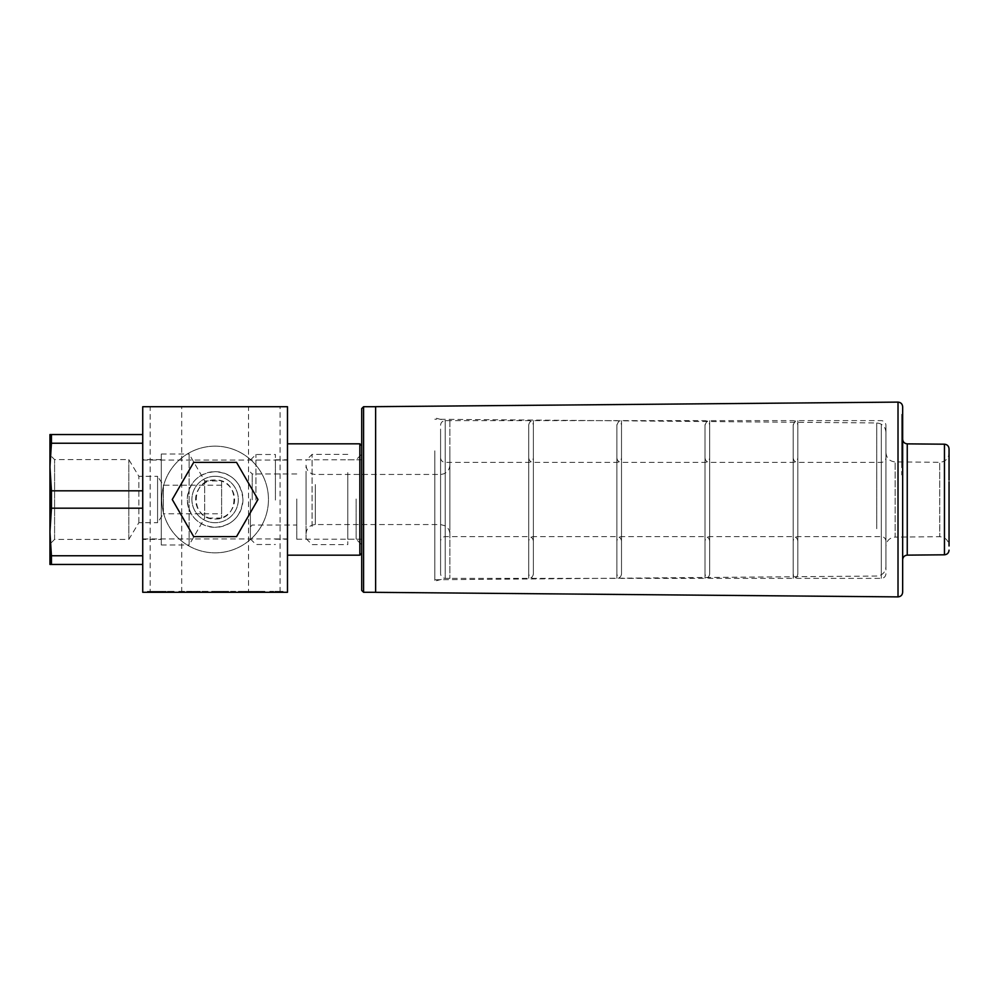<?xml version="1.0" encoding="UTF-8"?>
<svg xmlns="http://www.w3.org/2000/svg" width="999" height="999" viewBox="0 0 999 999"><rect width="100%" height="100%" fill="white"/><g stroke="black" fill="none" stroke-linecap="round" stroke-linejoin="round"><path stroke-width="0.75" stroke-dasharray="5 3.75" d="M221.603 513.773L221.603 485.227L221.603 513.773L163.386 513.773L163.386 485.227L163.386 513.773L157.58 522.702L157.58 476.298L138.849 476.298L128.821 459.602L54.595 459.602L49.95 454.957L49.95 544.043L49.95 454.957M221.603 485.227L163.386 485.227L157.58 476.298L157.58 522.702L138.849 522.702L128.821 539.398L54.595 539.398L49.95 544.043M54.595 539.398L54.595 459.602L54.595 539.398M128.821 539.398L128.821 459.602L128.821 539.398M138.849 522.702L138.849 476.298L138.849 522.702M161.289 539.398L161.289 459.602L161.289 539.398L142.732 539.398L142.732 459.602L142.732 539.398M161.289 459.602L142.732 459.602M221.603 480.944L221.603 518.056L221.603 480.944L204.67 480.944L189.136 454.033L189.136 544.967L161.289 544.967L161.289 454.033L161.289 544.967M221.603 518.056L204.67 518.056L204.67 480.944L204.67 518.056L189.136 544.967L189.136 454.033L161.289 454.033M142.732 434.553L142.732 443.244L142.732 434.553L51.436 434.553L51.436 443.244L142.732 443.244L142.732 490.809L51.436 490.809L51.436 508.191L142.732 508.191L142.732 490.809L142.732 555.756L51.436 555.756L51.436 564.447L142.732 564.447L142.732 555.756L142.732 564.447M51.436 564.447L49.95 564.447L49.95 434.553L51.436 434.553M142.732 490.809L142.732 443.244M142.732 555.756L142.732 508.191M51.436 443.244L49.95 467.02L51.436 490.809M51.436 508.191L49.95 531.98L51.436 555.756M361.713 500.187L361.713 445.679L361.713 500.187M359.852 443.831L359.852 555.169M250.374 499.15L250.374 526.873L250.374 499.15M252.223 499.825L252.223 473.988L252.223 499.825M250.374 498.988L250.374 538.936L250.374 498.988M255.931 500.074L255.931 454.495L255.931 500.074M361.713 500.087L361.713 454.22L361.713 500.087M356.144 498.988L356.144 539.21L356.144 498.988M296.765 498.988L296.765 539.21L296.765 498.988M296.765 499.175L296.765 525.012L296.765 499.175M275.424 500.074L275.424 454.495L275.424 500.074M275.424 500.012L275.424 459.79L275.424 500.012M287.487 500.012L287.487 459.79L287.487 500.012M287.487 500.212L287.487 443.831L287.487 500.212M215.11 476.298A23.202 23.202 0 0 1 238.311 499.5A23.202 23.202 0 0 1 215.11 522.702A23.202 23.202 0 0 1 191.908 499.5A23.202 23.202 0 0 1 215.11 476.298A23.202 23.202 0 0 1 238.311 499.5A23.202 23.202 0 0 1 215.11 522.702A23.202 23.202 0 0 1 191.908 499.5A23.202 23.202 0 0 1 215.11 476.298M236.538 462.387L257.967 499.5L236.538 536.613L193.681 536.613L172.253 499.5L193.681 462.387L236.538 462.387M902.659 592.245L902.659 414.31L902.659 438.811L901.735 438.811L902.659 438.761L902.659 414.36L901.735 414.31L902.659 414.36M885.951 546.366L885.951 452.634L885.951 546.366C886.488 540.771 889.56 537.674 895.154 537.087L895.154 461.913L895.154 537.087L939.684 536.7L939.684 462.3L939.772 536.7C945.404 537.25 948.501 540.334 949.05 545.978L949.05 481.755M885.951 473.813L885.951 566.758L885.951 473.813M902.659 476.486L902.659 559.765L902.659 476.486M949.05 480.157L949.05 448.838M375.624 530.144L375.624 419.243L375.624 530.144M375.624 592.332L375.624 406.668M902.659 434.153L902.659 458.504L902.659 431.031L902.659 434.153L901.735 434.153L901.735 458.504L902.659 458.504M902.659 474.887L902.659 448.339L902.659 474.887L901.735 474.887L901.735 460.676L902.659 460.676M902.659 441.358L902.659 414.835L902.659 441.358L901.735 441.358L901.735 439.86L902.659 439.86M902.659 441.308L902.659 433.641L902.659 446.203L901.735 446.203L901.735 444.93L902.659 444.93L902.659 422.053L902.659 436.575L901.735 436.575L901.735 441.308L902.659 441.958L901.735 441.958L901.735 434.44L902.659 434.44M901.735 434.44L901.735 422.989L902.659 422.989L902.659 422.053L901.735 422.053L901.735 424.837L902.659 424.837M901.735 424.837L901.735 427.997L901.735 426.111L902.659 426.111L901.735 426.735L901.735 436.575M901.735 439.135L902.659 439.135L902.659 441.958M901.735 460.676L901.735 448.339L902.659 448.339M901.735 448.339L901.735 452.422L902.659 452.422M901.735 452.422L901.735 462.649L902.659 462.649M901.735 462.649L901.735 472.789L902.659 472.789M901.735 472.789L901.735 474.887M901.735 458.504L901.735 455.307L902.659 455.307M901.735 455.307L901.735 449.825L902.659 449.825M901.735 449.825L901.735 443.993L902.659 443.993M901.735 443.993L901.735 446.99L902.659 446.99M901.735 446.99L901.735 443.868L902.659 443.868M901.735 443.868L901.735 431.031L902.659 431.031M901.735 431.031L901.735 434.153M901.735 436.875L901.735 445.754L901.735 436.875L902.659 436.875L902.659 445.754L902.659 436.875M901.735 441.77L902.659 441.77M901.735 445.754L902.659 445.754M901.735 439.86L901.735 414.835L902.659 414.835M901.735 414.835L901.735 416.358L902.659 416.358M901.735 416.358L901.735 434.802L902.659 434.802M901.735 434.802L901.735 419.842L902.659 419.842M901.735 419.842L901.735 421.341L902.659 421.341M901.735 421.341L901.735 441.358M901.735 427.622L901.735 414.36L901.735 438.761L901.735 427.622L902.659 427.622M901.735 421.478L902.659 421.478M901.735 415.709L902.659 415.709M901.735 425.686L902.659 425.686M901.735 425.961L901.735 434.69L901.735 425.961L902.659 425.961L902.659 418.431L902.659 434.69L902.659 425.961M901.735 418.406L902.659 418.431L901.735 418.406M901.735 434.715L902.659 434.69L901.735 434.715M901.735 427.072L902.659 427.072M901.735 433.641L902.659 433.641M901.735 422.989L901.735 422.053L901.735 422.989M901.735 427.997L902.659 427.997M361.713 408.566L361.713 590.434M363.574 592.282L363.574 406.718M449.862 479.033L449.862 533.828L449.862 479.033M306.044 519.967L306.044 465.172L306.044 519.967M306.044 476.211L306.044 538.561L306.044 476.211M312.075 526.373L312.075 454.408L312.075 526.373M449.862 452.497L449.862 578.371L449.862 452.497M445.217 452.497L445.217 578.371L445.217 452.497M434.827 450.836L434.827 581.156L434.827 450.836M434.827 451.66L434.827 579.757L434.827 451.66M375.624 451.66L375.624 579.757L375.624 451.66M375.624 444.193L375.624 592.282L375.624 444.193M361.713 475.824L361.713 539.21L361.713 475.824M347.789 475.824L347.789 539.21L347.789 475.824M347.789 472.627L347.789 544.592L347.789 472.627M885.951 459.902L885.951 541.258L885.951 459.902M885.951 569.905L885.951 425.274L885.951 569.905M793.169 429.095L793.169 573.726L793.169 429.095M793.169 539.098L793.169 457.742L793.169 539.098M797.814 459.902L797.814 541.258L797.814 459.902M797.814 569.905L797.814 425.274L797.814 569.905M705.019 429.095L705.019 573.726L705.019 429.095M705.019 539.098L705.019 457.742L705.019 539.098M709.665 459.902L709.665 541.258L709.665 459.902M709.665 569.905L709.665 425.274L709.665 569.905M616.87 429.095L616.87 573.726L616.87 429.095M616.87 539.098L616.87 457.742L616.87 539.098M621.515 459.902L621.515 541.258L621.515 459.902M621.515 569.905L621.515 425.274L621.515 569.905M528.733 429.095L528.733 573.726L528.733 429.095M528.733 539.098L528.733 457.742L528.733 539.098M533.366 459.902L533.366 541.258L533.366 459.902M533.366 569.905L533.366 425.274L533.366 569.905M440.584 429.095L440.584 573.726L440.584 429.095M440.584 539.098L440.584 457.742L440.584 539.098M215.11 446.153A53.347 53.347 0 0 1 268.456 499.5A53.347 53.347 0 0 1 215.11 552.847A53.347 53.347 0 0 1 161.763 499.5A53.347 53.347 0 0 1 215.11 446.153A53.347 53.347 0 0 1 268.456 499.5A53.347 53.347 0 0 1 215.11 552.847A53.347 53.347 0 0 1 161.763 499.5A53.347 53.347 0 0 1 215.11 446.153M215.11 471.665A27.835 27.835 0 0 1 242.944 499.5A27.835 27.835 0 0 1 215.11 527.335C231.993 525.849 241.271 516.57 242.944 499.537C241.296 482.455 232.018 473.164 215.11 471.665C198.214 473.176 188.936 482.442 187.275 499.475C188.936 516.558 198.214 525.849 215.11 527.335A27.835 27.835 0 0 1 187.275 499.5A27.835 27.835 0 0 1 215.11 471.665M150.162 592.282L181.706 592.282L150.162 592.282L150.162 406.718L181.706 406.718L150.162 406.718M181.706 592.282L181.706 406.718M248.514 592.282L280.057 592.282L248.514 592.282L248.514 406.718L280.057 406.718L248.514 406.718M280.057 592.282L280.057 406.718M215.11 518.981A19.48 19.48 0 0 0 234.59 499.5A19.48 19.48 0 0 0 215.11 480.019A19.48 19.48 0 0 0 195.629 499.5A19.48 19.48 0 0 0 215.11 518.981C240.247 520.242 240.26 478.771 215.11 480.019C189.96 478.746 190.01 520.254 215.11 518.981M287.487 538.936L287.487 460.064L287.487 538.936L142.732 538.936L142.732 460.064L142.732 538.936M287.487 460.064L142.732 460.064M238.424 592.282L264.835 592.282L238.424 592.282L238.424 591.358L251.636 591.358L251.636 592.282M193.506 592.282L178.833 592.282L208.092 592.282L193.506 592.282L193.506 591.358L178.833 591.358L178.833 592.282M287.487 592.282L142.732 592.282L142.732 406.718L287.487 406.718L287.487 592.282M147.427 592.282L174.55 592.282L147.427 592.282L147.427 591.358L162.4 591.358L162.4 592.282L162.425 591.358L174.55 591.358L174.55 592.282L174.55 591.358L172.365 591.358L172.365 592.282L172.365 591.358L162.25 591.358L162.25 592.282M223.801 592.282L211.663 592.282L235.577 592.282L223.801 592.282L223.801 591.358L223.439 592.282M283.042 592.282L269.83 592.282L283.042 592.282L283.042 591.358L283.042 592.282M162.25 591.358L149.925 591.358L149.925 592.282M149.925 591.358L174.55 591.358L162.437 591.358L162.437 592.282M162.437 591.358L150.949 591.358L150.949 592.282M150.949 591.358L147.427 591.358M178.833 591.358L193.282 591.358L193.282 592.282M193.282 591.358L208.092 591.358L208.092 592.282M208.092 591.358L193.506 591.358M193.406 591.358L205.594 591.358L181.331 591.358L205.594 592.282L181.331 592.282L193.406 592.282L193.406 591.358M205.594 591.358L205.594 592.282M181.331 591.358L181.331 592.282M223.439 591.358L211.663 591.358L211.663 592.282M211.663 591.358L214.335 591.358L214.335 592.282M214.335 591.358L223.614 591.358L223.614 592.282M223.614 591.358L232.892 591.358L232.892 592.282M232.892 591.358L235.577 591.358L235.577 592.282M235.577 591.358L223.801 591.358M251.636 591.358L251.985 592.282M251.985 591.358L264.835 591.358L264.835 592.282M264.835 591.358L262.125 591.358L262.125 592.282M262.125 591.358L258.004 591.358L258.004 592.282M258.004 591.358L245.379 591.358L245.379 592.282M245.379 591.358L241.159 591.358L241.159 592.282M241.159 591.358L238.424 591.358M246.741 591.358L256.693 591.358L246.741 591.358L246.741 592.282L256.693 592.282L246.741 592.282M256.693 591.358L256.693 592.282M251.785 591.358L251.785 592.282M269.83 591.358L269.83 592.282L269.83 591.358L272.327 591.358L272.327 592.282L272.327 591.358L283.042 591.358L269.83 591.358M876.76 528.721L876.76 422.964L876.76 528.721M907.254 555.132L907.254 443.868M897.976 402.11L897.976 596.89M944.455 444.193L944.455 554.807M449.862 530.144L449.862 419.243L449.862 530.144M440.584 514.435L440.584 474.45L440.584 514.435M315.322 484.565L315.322 524.55L315.322 484.565M881.318 534.702L881.318 462.387L881.318 534.702M881.318 424.7L881.318 578.371L881.318 424.7M797.814 574.3L797.814 420.629L797.814 574.3M797.814 464.298L797.814 536.613L797.814 464.298M793.169 534.702L793.169 462.387L793.169 534.702M793.169 424.7L793.169 578.371L793.169 424.7M709.665 574.3L709.665 420.629L709.665 574.3M709.665 464.298L709.665 536.613L709.665 464.298M705.019 534.702L705.019 462.387L705.019 534.702M705.019 424.7L705.019 578.371L705.019 424.7M621.515 574.3L621.515 420.629L621.515 574.3M621.515 464.298L621.515 536.613L621.515 464.298M616.87 534.702L616.87 462.387L616.87 534.702M616.87 424.7L616.87 578.371L616.87 424.7M533.366 574.3L533.366 420.629L533.366 574.3M533.366 464.298L533.366 536.613L533.366 464.298M528.733 534.702L528.733 462.387L528.733 534.702M528.733 424.7L528.733 578.371L528.733 424.7M445.217 574.3L445.217 420.629L445.217 574.3M445.217 464.298L445.217 536.613L445.217 464.298M296.765 473.988L252.223 473.988L250.374 472.127M250.374 538.936L255.931 544.505L275.424 544.505M296.765 459.79L356.144 459.79L361.713 454.22M275.424 539.21L287.487 539.21M275.424 459.79L287.487 459.79M250.374 460.064L255.931 454.495L275.424 454.495M250.374 526.873L252.223 525.012L296.765 525.012M296.765 539.21L356.144 539.21L361.713 544.78M885.951 452.634C886.488 458.229 889.56 461.326 895.154 461.913L939.772 462.3C945.404 461.75 948.501 458.666 949.05 453.022M434.827 579.757L876.76 576.036C882.354 575.449 885.414 572.352 885.951 566.758M885.951 432.242C885.414 426.648 882.354 423.551 876.76 422.964L434.827 419.243M902.659 421.69L901.735 421.69M306.044 533.828C306.593 528.196 309.678 525.099 315.322 524.55L440.584 524.55L445.367 525.886C444.642 525.274 449.575 527.884 449.862 533.828M306.044 538.561L312.075 544.592L347.789 544.592M449.862 578.371L445.217 578.371L434.827 581.156M361.713 539.21L347.789 539.21M449.862 465.172C449.313 470.804 446.216 473.901 440.584 474.45L315.322 474.45C309.678 473.901 306.593 470.804 306.044 465.172M347.789 454.408L312.075 454.408L306.044 460.439M361.713 459.79L347.789 459.79M449.862 420.629L445.217 420.629L434.827 417.844M793.169 457.742C793.443 460.564 794.992 462.112 797.814 462.387L881.318 462.387C884.14 462.112 885.676 460.564 885.951 457.742M793.169 425.274C794.43 421.64 795.978 420.104 797.814 420.629L881.318 420.629C884.103 420.879 885.651 422.427 885.951 425.274M885.951 541.258C885.676 538.436 884.14 536.888 881.318 536.613L797.814 536.613C794.992 536.888 793.443 538.436 793.169 541.258M885.951 573.726C885.676 576.548 884.127 578.096 881.318 578.371L797.814 578.371C794.992 578.096 793.443 576.548 793.169 573.726M705.019 457.742C705.294 460.564 706.842 462.112 709.665 462.387L793.169 462.387C795.991 462.112 797.539 460.564 797.814 457.742M705.019 425.274C706.281 421.64 707.829 420.104 709.665 420.629L793.169 420.629C795.991 420.904 797.539 422.452 797.814 425.274M797.814 541.258C797.539 538.436 795.991 536.888 793.169 536.613L709.665 536.613C706.842 536.888 705.294 538.436 705.019 541.258M797.814 573.726C797.539 576.548 795.991 578.096 793.169 578.371L709.665 578.371C706.842 578.096 705.294 576.548 705.019 573.726M616.87 457.742C617.145 460.564 618.693 462.112 621.515 462.387L705.019 462.387C707.841 462.112 709.39 460.564 709.665 457.742M616.87 425.274C618.131 421.64 619.68 420.104 621.515 420.629L705.019 420.629C707.841 420.904 709.39 422.452 709.665 425.274M709.665 541.258C709.39 538.436 707.841 536.888 705.019 536.613L621.515 536.613C618.693 536.888 617.145 538.436 616.87 541.258M709.665 573.726C709.39 576.548 707.841 578.096 705.019 578.371L621.515 578.371C618.693 578.096 617.145 576.548 616.87 573.726M528.733 457.742C529.008 460.564 530.544 462.112 533.366 462.387L616.87 462.387C619.692 462.112 621.241 460.564 621.515 457.742M528.733 425.274C529.008 422.452 530.544 420.904 533.366 420.629L616.87 420.629C619.692 420.904 621.241 422.452 621.515 425.274M621.515 541.258C621.241 538.436 619.692 536.888 616.87 536.613L533.366 536.613C530.544 536.888 529.008 538.436 528.733 541.258M621.515 573.726C621.241 576.548 619.692 578.096 616.87 578.371L533.366 578.371C530.544 578.096 529.008 576.548 528.733 573.726M440.584 457.742C440.859 460.564 442.407 462.112 445.217 462.387L528.733 462.387C531.543 462.112 533.091 460.564 533.366 457.742M440.584 425.274C440.859 422.452 442.407 420.904 445.217 420.629L528.733 420.629C531.543 420.904 533.091 422.452 533.366 425.274M533.366 541.258C533.091 538.436 531.543 536.888 528.733 536.613L445.217 536.613C442.407 536.888 440.859 538.436 440.584 541.258M533.366 573.726C533.091 576.548 531.543 578.096 528.733 578.371L445.217 578.371C442.407 578.096 440.859 576.548 440.584 573.726"/><path stroke-width="1.5" d="M142.732 434.553L49.95 434.553L49.95 564.447L51.436 564.447L51.436 555.756L142.732 555.756M51.436 434.553L51.436 443.244L142.732 443.244M142.732 508.191L51.436 508.191L51.436 490.809L142.732 490.809M142.732 564.447L51.436 564.447M51.436 555.756L49.95 531.98L51.436 508.191M51.436 490.809L49.95 467.02L51.436 443.244M361.713 553.321L359.852 555.169L359.852 443.831L287.487 443.831M236.538 462.387L257.967 499.5L236.538 536.613L193.681 536.613L172.253 499.5L193.681 462.387L236.538 462.387M902.659 534.915L902.659 592.245C902.384 595.067 900.836 596.615 898.014 596.89L898.014 402.11C900.836 402.385 902.384 403.933 902.659 406.755L902.659 534.915M902.659 414.31L902.659 406.755M949.05 481.755L949.05 545.978M944.455 444.193L907.254 443.868L907.254 555.132L944.455 554.807L944.455 444.193C947.252 444.493 948.775 446.029 949.05 448.838L949.05 480.157M897.976 402.11L375.624 406.668L375.624 592.332L897.976 596.89M902.659 436.575L902.659 439.135M361.713 590.434L361.713 408.566L363.574 406.718L363.574 592.282L361.713 590.434M142.732 592.282L287.487 592.282L287.487 406.718L142.732 406.718L142.732 592.282M287.487 555.169L359.852 555.169M361.713 445.679L359.852 443.831M907.254 555.132C904.457 555.432 902.921 556.967 902.659 559.765M944.455 554.807C947.252 554.507 948.775 552.971 949.05 550.162M907.254 443.868C904.457 443.568 902.921 442.033 902.659 439.235M375.624 592.282L363.574 592.282M375.624 406.718L363.574 406.718"/></g></svg>
